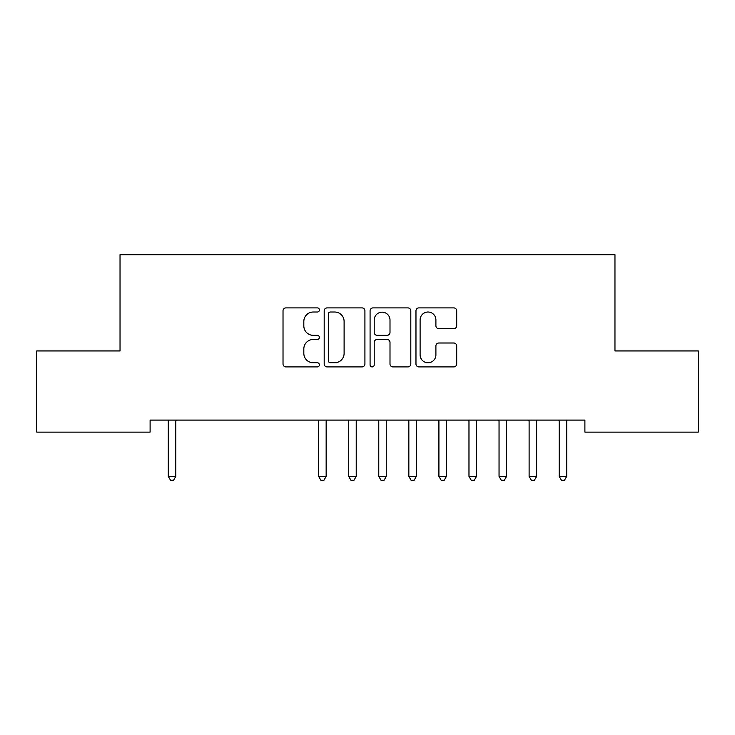 <?xml version="1.0" encoding="UTF-8"?>
<svg xmlns="http://www.w3.org/2000/svg" width="735" height="735" viewBox="0 0 735 735"><rect width="100%" height="100%" fill="white"/><g stroke="black" fill="none" stroke-linecap="round" stroke-linejoin="round"><path stroke-width="1.1" d="M319.394 309.95A2.067 2.067 0 0 0 317.327 307.892L285.97 307.892A2.949 2.949 0 0 0 283.021 310.841L283.021 363.963A2.949 2.949 0 0 0 285.97 366.912L317.327 366.912A2.067 2.067 0 0 0 319.394 364.854A2.067 2.067 0 0 0 317.327 362.787L313.266 362.787A9.445 9.445 0 0 1 303.821 353.342L303.821 348.914A9.445 9.445 0 0 1 313.266 339.469L317.327 339.469A2.067 2.067 0 0 0 319.394 337.402A2.067 2.067 0 0 0 317.327 335.335L313.266 335.335A9.445 9.445 0 0 1 303.821 325.89L303.821 321.461A9.445 9.445 0 0 1 313.266 312.017L317.327 312.017A2.067 2.067 0 0 0 319.394 309.95M453.752 328.692A2.949 2.949 0 0 0 456.701 325.743L456.701 310.841A2.949 2.949 0 0 0 453.752 307.892L418.932 307.892A2.949 2.949 0 0 0 415.973 310.841L415.973 363.963A2.949 2.949 0 0 0 418.932 366.912L453.752 366.912A2.949 2.949 0 0 0 456.701 363.963L456.701 345.964A2.949 2.949 0 0 0 453.752 343.006L438.85 343.006A2.949 2.949 0 0 0 435.901 345.964L435.901 354.886A7.892 7.892 0 0 1 428 362.787A7.892 7.892 0 0 1 420.108 354.886L420.108 319.918A7.892 7.892 0 0 1 428 312.017A7.892 7.892 0 0 1 435.901 319.918L435.901 325.743A2.949 2.949 0 0 0 438.85 328.692L453.752 328.692M584.895 420.089L150.105 420.089L150.105 432.116L36.75 432.116L36.75 350.935L120.035 350.935L120.035 254.714L614.965 254.714L614.965 350.935L698.25 350.935L698.25 432.116L584.895 432.116L584.895 420.089M364.918 310.841A2.949 2.949 0 0 0 361.969 307.892L327.139 307.892A2.949 2.949 0 0 0 324.19 310.841L324.19 363.963A2.949 2.949 0 0 0 327.139 366.912L361.969 366.912A2.949 2.949 0 0 0 364.918 363.963L364.918 310.841M373.031 307.892L407.861 307.892A2.949 2.949 0 0 1 410.81 310.841L410.81 363.963A2.949 2.949 0 0 1 407.861 366.912L392.959 366.912A2.949 2.949 0 0 1 390 363.963L390 342.418A2.949 2.949 0 0 0 387.051 339.469L377.165 339.469A2.949 2.949 0 0 0 374.216 342.418L374.216 364.854A2.067 2.067 0 0 1 372.149 366.912A2.067 2.067 0 0 1 370.082 364.854L370.082 310.841A2.949 2.949 0 0 1 373.031 307.892M330.382 312.017A2.067 2.067 0 0 0 328.325 314.084L328.325 360.72A2.067 2.067 0 0 0 330.382 362.787L334.664 362.787A9.445 9.445 0 0 0 344.109 353.342L344.109 321.461A9.445 9.445 0 0 0 334.664 312.017L330.382 312.017M390 320.065A7.892 7.892 0 0 0 382.108 312.164A7.892 7.892 0 0 0 374.216 320.065L374.216 332.385A2.949 2.949 0 0 0 377.165 335.335L387.051 335.335A2.949 2.949 0 0 0 390 332.385L390 320.065M167.902 420.089L168.085 420.53A3.004 3.004 -179.4 0 1 168.297 421.651L168.297 476.381L175.812 476.381L175.812 421.651A3.004 3.004 -179.4 0 1 176.032 420.53L176.207 420.089M175.812 476.381L173.561 480.286L170.557 480.286L168.297 476.381M318.246 420.089L318.42 420.53A3.004 3.004 -179.4 0 1 318.641 421.651L318.641 476.381L326.156 476.381L326.156 421.651A3.004 3.004 -179.4 0 1 326.377 420.53L326.551 420.089M326.156 476.381L323.905 480.286L320.892 480.286L318.641 476.381M348.316 420.089L348.491 420.53A3.004 3.004 -179.4 0 1 348.712 421.651L348.712 476.381L356.227 476.381L356.227 421.651A3.004 3.004 -179.4 0 1 356.438 420.53L356.622 420.089M356.227 476.381L353.967 480.286L350.962 480.286L348.712 476.381M378.378 420.089L378.562 420.53A3.004 3.004 -179.4 0 1 378.773 421.651L378.773 476.381L386.288 476.381L386.288 421.651A3.004 3.004 -179.4 0 1 386.509 420.53L386.683 420.089M386.288 476.381L384.037 480.286L381.033 480.286L378.773 476.381M408.449 420.089L408.623 420.53A3.004 3.004 -179.4 0 1 408.844 421.651L408.844 476.381L416.359 476.381L416.359 421.651A3.004 3.004 -179.4 0 1 416.58 420.53L416.754 420.089M416.359 476.381L414.108 480.286L411.095 480.286L408.844 476.381M438.519 420.089L438.694 420.53A3.004 3.004 -179.4 0 1 438.914 421.651L438.914 476.381L446.43 476.381L446.43 421.651A3.004 3.004 -179.4 0 1 446.65 420.53L446.825 420.089M446.43 476.381L444.17 480.286L441.165 480.286L438.914 476.381M468.581 420.089L468.765 420.53A3.004 3.004 -179.4 0 1 468.976 421.651L468.976 476.381L476.5 476.381L476.5 421.651A3.004 3.004 -179.4 0 1 476.712 420.53L476.896 420.089M476.5 476.381L474.24 480.286L471.236 480.286L468.976 476.381M498.652 420.089L498.835 420.53A3.004 3.004 -179.4 0 1 499.047 421.651L499.047 476.381L506.562 476.381L506.562 421.651A3.004 3.004 -179.4 0 1 506.782 420.53L506.957 420.089M506.562 476.381L504.311 480.286L501.307 480.286L499.047 476.381M528.722 420.089L528.897 420.53A3.004 3.004 -179.4 0 1 529.117 421.651L529.117 476.381L536.633 476.381L536.633 421.651A3.004 3.004 -179.4 0 1 536.853 420.53L537.028 420.089M536.633 476.381L534.382 480.286L531.368 480.286L529.117 476.381M558.793 420.089L558.967 420.53A3.004 3.004 -179.4 0 1 559.188 421.651L559.188 476.381L566.703 476.381L566.703 421.651A3.004 3.004 -179.4 0 1 566.915 420.53L567.098 420.089M566.703 476.381L564.443 480.286L561.439 480.286L559.188 476.381"/></g></svg>
